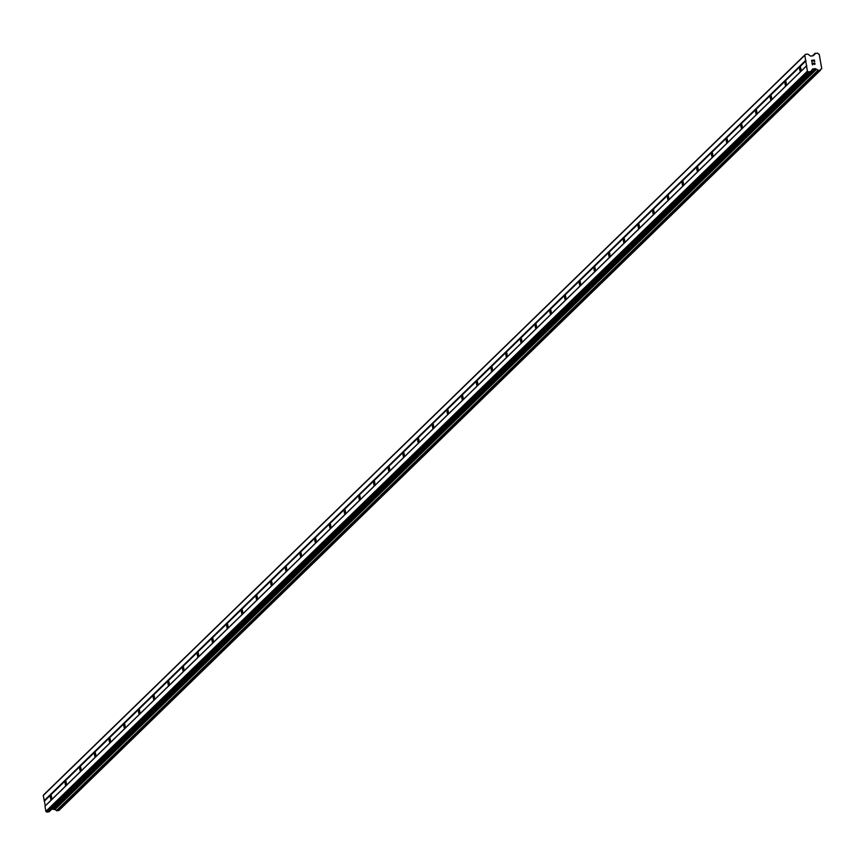 <?xml version="1.0" encoding="UTF-8"?>
<svg xmlns="http://www.w3.org/2000/svg" width="865" height="865" viewBox="0 0 865 865"><rect width="100%" height="100%" fill="white"/><g stroke="black" fill="none" stroke-linecap="round" stroke-linejoin="round"><path stroke-width="1.3" d="M51.186 800.06A2.703 0.616 83 0 1 50.473 797.984A2.703 0.616 83 0 1 50.397 795.27L50.851 794.827A2.703 0.616 83 0 1 51.576 796.914A2.703 0.616 83 0 1 51.641 799.617L45.002 806.18L45.856 811.381L46.797 812.094L48.873 811.846A0.606 0.573 45.8 0 0 49.262 811.619L810.667 71.525M65.881 785.777A2.703 0.616 83 0 1 65.156 783.701A2.703 0.616 83 0 1 65.091 780.987L65.545 780.544A2.703 0.616 83 0 1 66.259 782.63A2.703 0.616 83 0 1 66.335 785.334L51.641 799.617M80.564 771.494A2.703 0.616 83 0 1 79.85 769.418A2.703 0.616 83 0 1 79.785 766.714L80.24 766.271A2.703 0.616 83 0 1 80.953 768.347A2.703 0.616 83 0 1 81.029 771.061L66.335 785.334M95.258 757.221A2.703 0.616 83 0 1 94.544 755.134A2.703 0.616 83 0 1 94.48 752.431L94.934 751.988A2.703 0.616 83 0 1 95.647 754.064A2.703 0.616 83 0 1 95.712 756.778L81.029 771.061M109.952 742.938A2.703 0.616 83 0 1 109.239 740.862A2.703 0.616 83 0 1 109.174 738.148L109.628 737.704A2.703 0.616 83 0 1 110.342 739.791A2.703 0.616 83 0 1 110.406 742.494L95.712 756.778M124.647 728.654A2.703 0.616 83 0 1 123.933 726.578A2.703 0.616 83 0 1 123.857 723.864L124.311 723.421A2.703 0.616 83 0 1 125.036 725.508A2.703 0.616 83 0 1 125.101 728.211L110.406 742.494M139.341 714.371A2.703 0.616 83 0 1 138.627 712.295A2.703 0.616 83 0 1 138.551 709.581L139.006 709.149A2.703 0.616 83 0 1 139.719 711.225A2.703 0.616 83 0 1 139.795 713.939L125.101 728.211M154.035 700.099A2.703 0.616 83 0 1 153.31 698.012A2.703 0.616 83 0 1 153.246 695.309L153.7 694.865A2.703 0.616 83 0 1 154.413 696.941A2.703 0.616 83 0 1 154.489 699.655L139.795 713.939M168.718 685.815A2.703 0.616 83 0 1 168.005 683.739A2.703 0.616 83 0 1 167.94 681.025L168.394 680.582A2.703 0.616 83 0 1 169.108 682.658A2.703 0.616 83 0 1 169.172 685.372L154.489 699.655M183.412 671.532A2.703 0.616 83 0 1 182.699 669.456A2.703 0.616 83 0 1 182.634 666.742L183.088 666.299A2.703 0.616 83 0 1 183.802 668.385A2.703 0.616 83 0 1 183.867 671.089L169.172 685.372M198.107 657.249A2.703 0.616 83 0 1 197.393 655.173A2.703 0.616 83 0 1 197.317 652.459L197.771 652.026A2.703 0.616 83 0 1 198.496 654.102A2.703 0.616 83 0 1 198.561 656.805L183.867 671.089M212.801 642.976A2.703 0.616 83 0 1 212.087 640.889A2.703 0.616 83 0 1 212.012 638.186L212.466 637.743A2.703 0.616 83 0 1 213.179 639.819A2.703 0.616 83 0 1 213.255 642.533L198.561 656.805M227.495 628.693A2.703 0.616 83 0 1 226.771 626.606A2.703 0.616 83 0 1 226.706 623.903L227.16 623.46A2.703 0.616 83 0 1 227.873 625.536A2.703 0.616 83 0 1 227.949 628.25L213.255 642.533M242.178 614.409A2.703 0.616 83 0 1 241.465 612.334A2.703 0.616 83 0 1 241.4 609.62L241.854 609.176A2.703 0.616 83 0 1 242.568 611.263A2.703 0.616 83 0 1 242.633 613.966L227.949 628.25M256.873 600.126A2.703 0.616 83 0 1 256.159 598.05A2.703 0.616 83 0 1 256.094 595.336L256.548 594.904A2.703 0.616 83 0 1 257.262 596.98A2.703 0.616 83 0 1 257.327 599.683L242.633 613.966M271.567 585.843A2.703 0.616 83 0 1 270.853 583.767A2.703 0.616 83 0 1 270.777 581.064L271.232 580.62A2.703 0.616 83 0 1 271.956 582.696A2.703 0.616 83 0 1 272.021 585.41L257.327 599.683M286.261 571.57A2.703 0.616 83 0 1 285.547 569.484A2.703 0.616 83 0 1 285.472 566.78L285.926 566.337A2.703 0.616 83 0 1 286.639 568.413A2.703 0.616 83 0 1 286.715 571.127L272.021 585.41M300.955 557.287A2.703 0.616 83 0 1 300.231 555.211A2.703 0.616 83 0 1 300.166 552.497L300.62 552.054A2.703 0.616 83 0 1 301.334 554.141A2.703 0.616 83 0 1 301.409 556.844L286.715 571.127M315.639 543.004A2.703 0.616 83 0 1 314.925 540.928A2.703 0.616 83 0 1 314.86 538.214L315.314 537.771A2.703 0.616 83 0 1 316.028 539.857A2.703 0.616 83 0 1 316.093 542.56L301.409 556.844M330.333 528.72A2.703 0.616 83 0 1 329.619 526.644A2.703 0.616 83 0 1 329.554 523.941L330.008 523.498A2.703 0.616 83 0 1 330.722 525.574A2.703 0.616 83 0 1 330.787 528.288L316.093 542.56M345.027 514.448A2.703 0.616 83 0 1 344.313 512.361A2.703 0.616 83 0 1 344.238 509.658L344.692 509.215A2.703 0.616 83 0 1 345.416 511.291A2.703 0.616 83 0 1 345.481 514.005L330.787 528.288M359.721 500.165A2.703 0.616 83 0 1 359.007 498.089A2.703 0.616 83 0 1 358.932 495.375L359.386 494.931A2.703 0.616 83 0 1 360.1 497.007A2.703 0.616 83 0 1 360.175 499.721L345.481 514.005M374.415 485.881A2.703 0.616 83 0 1 373.691 483.805A2.703 0.616 83 0 1 373.626 481.091L374.08 480.648A2.703 0.616 83 0 1 374.794 482.735A2.703 0.616 83 0 1 374.869 485.438L360.175 499.721M389.099 471.598A2.703 0.616 83 0 1 388.385 469.522A2.703 0.616 83 0 1 388.32 466.808L388.774 466.376A2.703 0.616 83 0 1 389.488 468.452A2.703 0.616 83 0 1 389.553 471.166L374.869 485.438M403.793 457.325A2.703 0.616 83 0 1 403.079 455.239A2.703 0.616 83 0 1 403.014 452.536L403.468 452.092A2.703 0.616 83 0 1 404.182 454.168A2.703 0.616 83 0 1 404.247 456.882L389.553 471.166M418.487 443.042A2.703 0.616 83 0 1 417.773 440.955A2.703 0.616 83 0 1 417.698 438.252L418.152 437.809A2.703 0.616 83 0 1 418.876 439.885A2.703 0.616 83 0 1 418.941 442.599L404.247 456.882M433.181 428.759A2.703 0.616 83 0 1 432.468 426.683A2.703 0.616 83 0 1 432.392 423.969L432.846 423.526A2.703 0.616 83 0 1 433.57 425.612A2.703 0.616 83 0 1 433.635 428.316L418.941 442.599M447.875 414.476A2.703 0.616 83 0 1 447.151 412.4A2.703 0.616 83 0 1 447.086 409.686L447.54 409.253A2.703 0.616 83 0 1 448.254 411.329A2.703 0.616 83 0 1 448.329 414.032L433.635 428.316M462.559 400.203A2.703 0.616 83 0 1 461.845 398.116A2.703 0.616 83 0 1 461.78 395.413L462.234 394.97A2.703 0.616 83 0 1 462.948 397.046A2.703 0.616 83 0 1 463.013 399.76L448.329 414.032M477.253 385.92A2.703 0.616 83 0 1 476.539 383.833A2.703 0.616 83 0 1 476.474 381.13L476.929 380.687A2.703 0.616 83 0 1 477.642 382.762A2.703 0.616 83 0 1 477.707 385.476L463.013 399.76M491.947 371.636A2.703 0.616 83 0 1 491.233 369.56A2.703 0.616 83 0 1 491.169 366.846L491.623 366.403A2.703 0.616 83 0 1 492.336 368.49A2.703 0.616 83 0 1 492.401 371.193L477.707 385.476M506.641 357.353A2.703 0.616 83 0 1 505.928 355.277A2.703 0.616 83 0 1 505.852 352.563L506.306 352.12A2.703 0.616 83 0 1 507.031 354.207A2.703 0.616 83 0 1 507.095 356.91L492.401 371.193M521.336 343.07A2.703 0.616 83 0 1 520.611 340.994A2.703 0.616 83 0 1 520.546 338.291L521 337.847A2.703 0.616 83 0 1 521.714 339.923A2.703 0.616 83 0 1 521.79 342.637L507.095 356.91M536.019 328.797A2.703 0.616 83 0 1 535.305 326.711A2.703 0.616 83 0 1 535.24 324.007L535.695 323.564A2.703 0.616 83 0 1 536.408 325.64A2.703 0.616 83 0 1 536.473 328.354L521.79 342.637M550.713 314.514A2.703 0.616 83 0 1 549.999 312.438A2.703 0.616 83 0 1 549.935 309.724L550.389 309.281A2.703 0.616 83 0 1 551.102 311.368A2.703 0.616 83 0 1 551.167 314.071L536.473 328.354M565.407 300.231A2.703 0.616 83 0 1 564.694 298.155A2.703 0.616 83 0 1 564.629 295.441L565.083 294.997A2.703 0.616 83 0 1 565.797 297.084A2.703 0.616 83 0 1 565.861 299.787L551.167 314.071M580.101 285.947A2.703 0.616 83 0 1 579.388 283.871A2.703 0.616 83 0 1 579.312 281.157L579.766 280.725A2.703 0.616 83 0 1 580.491 282.801A2.703 0.616 83 0 1 580.556 285.515L565.861 299.787M594.796 271.675A2.703 0.616 83 0 1 594.071 269.588A2.703 0.616 83 0 1 594.006 266.885L594.46 266.442A2.703 0.616 83 0 1 595.174 268.518A2.703 0.616 83 0 1 595.25 271.232L580.556 285.515M609.479 257.392A2.703 0.616 83 0 1 608.765 255.316A2.703 0.616 83 0 1 608.701 252.602L609.155 252.158A2.703 0.616 83 0 1 609.868 254.234A2.703 0.616 83 0 1 609.933 256.948L595.25 271.232M624.173 243.108A2.703 0.616 83 0 1 623.46 241.032A2.703 0.616 83 0 1 623.395 238.318L623.849 237.875A2.703 0.616 83 0 1 624.562 239.962A2.703 0.616 83 0 1 624.627 242.665L609.933 256.948M638.867 228.825A2.703 0.616 83 0 1 638.154 226.749A2.703 0.616 83 0 1 638.089 224.035L638.543 223.603A2.703 0.616 83 0 1 639.257 225.679A2.703 0.616 83 0 1 639.322 228.382L624.627 242.665M653.562 214.552A2.703 0.616 83 0 1 652.848 212.466A2.703 0.616 83 0 1 652.772 209.763L653.226 209.319A2.703 0.616 83 0 1 653.951 211.395A2.703 0.616 83 0 1 654.016 214.109L639.322 228.382M668.256 200.269A2.703 0.616 83 0 1 667.531 198.182A2.703 0.616 83 0 1 667.466 195.479L667.921 195.036A2.703 0.616 83 0 1 668.634 197.112A2.703 0.616 83 0 1 668.71 199.826L654.016 214.109M682.95 185.986A2.703 0.616 83 0 1 682.226 183.91A2.703 0.616 83 0 1 682.161 181.196L682.615 180.753A2.703 0.616 83 0 1 683.328 182.839A2.703 0.616 83 0 1 683.404 185.542L668.71 199.826M697.633 171.703A2.703 0.616 83 0 1 696.92 169.626A2.703 0.616 83 0 1 696.855 166.913L697.309 166.48A2.703 0.616 83 0 1 698.023 168.556A2.703 0.616 83 0 1 698.087 171.259L683.404 185.542M712.327 157.419A2.703 0.616 83 0 1 711.614 155.343A2.703 0.616 83 0 1 711.549 152.64L712.003 152.197A2.703 0.616 83 0 1 712.717 154.273A2.703 0.616 83 0 1 712.782 156.987L698.087 171.259M727.022 143.147A2.703 0.616 83 0 1 726.308 141.06A2.703 0.616 83 0 1 726.232 138.357L726.687 137.913A2.703 0.616 83 0 1 727.411 139.989A2.703 0.616 83 0 1 727.476 142.703L712.782 156.987M741.716 128.863A2.703 0.616 83 0 1 741.002 126.787A2.703 0.616 83 0 1 740.927 124.073L741.381 123.63A2.703 0.616 83 0 1 742.094 125.717A2.703 0.616 83 0 1 742.17 128.42L727.476 142.703M756.41 114.58A2.703 0.616 83 0 1 755.686 112.504A2.703 0.616 83 0 1 755.621 109.79L756.075 109.347A2.703 0.616 83 0 1 756.788 111.434A2.703 0.616 83 0 1 756.864 114.137L742.17 128.42M771.093 100.297A2.703 0.616 83 0 1 770.38 98.221A2.703 0.616 83 0 1 770.315 95.518L770.769 95.074A2.703 0.616 83 0 1 771.483 97.15A2.703 0.616 83 0 1 771.548 99.864L756.864 114.137M785.788 86.024A2.703 0.616 83 0 1 785.074 83.937A2.703 0.616 83 0 1 785.009 81.234L785.463 80.791A2.703 0.616 83 0 1 786.177 82.867A2.703 0.616 83 0 1 786.242 85.581L771.548 99.864M799.649 66.529L800.147 66.508A2.703 0.616 83 0 1 800.871 68.594A2.703 0.616 83 0 1 800.936 71.298L800.482 71.741A2.703 0.616 83 0 1 799.768 69.665A2.703 0.616 83 0 1 799.693 66.951L799.649 66.529M814.246 60.226L813.111 60.366L814.246 60.226L814.679 61.675L814.398 60.009L814.679 61.675M813.111 60.366L813.241 61.166L813.111 60.366M813.241 61.166L812.916 60.388L811.781 60.528L812.916 60.388M811.781 60.528L812.019 61.999L811.781 60.528M812.019 61.999L811.565 60.355L814.398 60.009L811.565 60.355M814.138 62.907L814.852 63.934M814.949 63.372L815.046 63.923L814.949 63.372M814.841 64.378L812.246 63.372L813.403 64.14M812.246 63.372L812.505 64.94L812.246 63.372M812.505 64.94L811.997 62.994L814.765 64.194L811.997 62.994M821.555 68.713A1.676 1.611 -134.2 0 0 820.485 70.108L817.901 70.422A1.676 1.611 -134.2 0 0 816.419 69.341L815.241 68.649L812.732 68.951L810.797 71.406A0.606 0.573 -134.2 0 1 810.418 71.622L808.332 71.882L807.391 71.157L806.537 65.967L804.785 55.273L805.466 54.354L807.542 54.106A0.606 0.573 -134.2 0 1 807.986 54.225L810.635 56.106L813.132 55.803L814.041 54.852A1.676 1.611 -134.2 0 0 815.122 53.446L817.706 53.133A1.676 1.611 -134.2 0 0 819.187 54.214L821.75 68.551L820.571 69.665M805.466 54.354L43.931 794.578L43.25 795.497L45.294 805.791M51.868 809.089L54.873 809.564A1.676 1.611 -134.2 0 1 56.366 810.646L58.939 810.364M800.482 71.741L786.242 85.581M806.537 65.967L45.002 806.18M806.829 65.567L800.936 71.298M799.693 66.951L785.463 80.791M785.009 81.234L770.769 95.074M770.315 95.518L756.075 109.347M755.621 109.79L741.381 123.63M740.927 124.073L726.687 137.913M726.232 138.357L712.003 152.197M711.549 152.64L697.309 166.48M696.855 166.913L682.615 180.753M682.161 181.196L667.921 195.036M667.466 195.479L653.226 209.319M652.772 209.763L638.543 223.603M638.089 224.035L623.849 237.875M623.395 238.318L609.155 252.158M608.701 252.602L594.46 266.442M594.006 266.885L579.766 280.725M579.312 281.157L565.083 294.997M564.629 295.441L550.389 309.281M549.935 309.724L535.695 323.564M535.24 324.007L521 337.847M520.546 338.291L506.306 352.12M505.852 352.563L491.623 366.403M491.169 366.846L476.929 380.687M476.474 381.13L462.234 394.97M461.78 395.413L447.54 409.253M447.086 409.686L432.846 423.526M432.392 423.969L418.152 437.809M417.698 438.252L403.468 452.092M403.014 452.536L388.774 466.376M388.32 466.808L374.08 480.648M373.626 481.091L359.386 494.931M358.932 495.375L344.692 509.215M344.238 509.658L330.008 523.498M329.554 523.941L315.314 537.771M314.86 538.214L300.62 552.054M300.166 552.497L285.926 566.337M285.472 566.78L271.232 580.62M270.777 581.064L256.548 594.904M256.094 595.336L241.854 609.176M241.4 609.62L227.16 623.46M226.706 623.903L212.466 637.743M212.012 638.186L197.771 652.026M197.317 652.459L183.088 666.299M182.634 666.742L168.394 680.582M167.94 681.025L153.7 694.865M153.246 695.309L139.006 709.149M138.551 709.581L124.311 723.421M123.857 723.864L109.628 737.704M109.174 738.148L94.934 751.988M94.48 752.431L80.24 766.271M79.785 766.714L65.545 780.544M65.091 780.987L50.851 794.827M50.397 795.27L44.504 801.001M807.391 71.157L45.856 811.381M808.332 71.882L46.797 812.094M804.785 55.273L43.25 795.497M805.639 60.474L44.104 800.698M806.05 60.777L800.147 66.508M810.418 71.622L48.873 811.846M815.241 68.649L53.695 808.872M815.5 68.724L53.965 808.937M816.225 69.265L54.679 809.489M816.419 69.341L54.873 809.564M817.901 70.422L56.366 810.646M818.279 70.66L56.744 810.873M820.193 70.422L58.647 810.646M815.122 53.414L812.613 55.868M815.122 53.446L812.646 55.857M810.743 71.471L49.197 811.694M820.377 70.325L58.842 810.548M815.219 53.23L812.495 55.879"/></g></svg>
